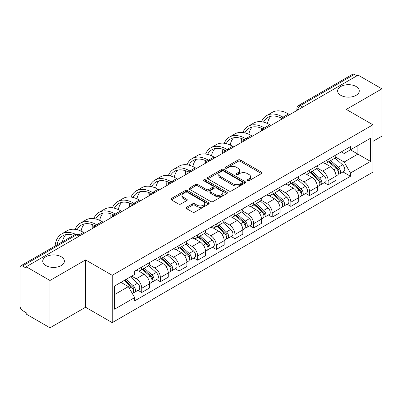 <?xml version="1.0" encoding="UTF-8"?>
<svg xmlns="http://www.w3.org/2000/svg" width="402" height="402" viewBox="0 0 402 402"><rect width="100%" height="100%" fill="white"/><g stroke="black" fill="none" stroke-linecap="round" stroke-linejoin="round"><path stroke-width="0.6" d="M247.396 180.754A1.161 0.668 0 0 0 249.034 180.754L261.496 173.558A1.658 0.96 0 0 0 261.983 172.88A1.658 0.96 0 0 0 261.496 172.207L240.386 160.016A1.658 0.96 0 0 0 238.039 160.016L225.577 167.212A1.161 0.668 0 0 0 225.241 167.684A1.161 0.668 0 0 0 225.577 168.157A1.161 0.668 0 0 0 227.22 168.157L228.833 167.227A5.306 3.065 0 0 1 236.341 167.227L238.1 168.242A5.306 3.065 0 0 1 239.652 170.408A5.306 3.065 0 0 1 238.1 172.579L236.487 173.508A1.161 0.668 0 0 0 236.145 173.981A1.161 0.668 0 0 0 236.487 174.458A1.161 0.668 0 0 0 238.13 174.458L239.743 173.523A5.306 3.065 0 0 1 247.245 173.523L249.004 174.538A5.306 3.065 0 0 1 250.562 176.709A5.306 3.065 0 0 1 249.004 178.875L247.396 179.805A1.161 0.668 0 0 0 247.054 180.277A1.161 0.668 0 0 0 247.396 180.754L247.396 179.805M61.204 256.752A10.814 6.246 0 0 0 49.416 255.401A10.814 6.246 0 0 0 42.743 261.169A10.814 6.246 0 0 0 45.908 265.581A10.814 6.246 0 0 0 57.692 266.938A10.814 6.246 0 0 0 64.37 261.169A10.814 6.246 0 0 0 61.204 256.752M356.092 86.5A10.814 6.246 0 0 0 344.308 85.149A10.814 6.246 0 0 0 337.63 90.917A10.814 6.246 0 0 0 340.796 95.329A10.814 6.246 0 0 0 352.584 96.686A10.814 6.246 0 0 0 359.257 90.917A10.814 6.246 0 0 0 356.092 86.5M186.553 207.281A1.658 0.96 0 0 0 186.066 207.955A1.658 0.96 0 0 0 186.553 208.633L192.478 212.055A1.658 0.96 0 0 0 194.824 212.055L208.663 204.065A1.658 0.96 0 0 0 209.146 203.387A1.658 0.96 0 0 0 208.663 202.708L187.548 190.523A1.658 0.96 0 0 0 185.206 190.523L171.368 198.513A1.658 0.96 0 0 0 170.88 199.186A1.658 0.96 0 0 0 171.368 199.864L178.518 203.995A1.658 0.96 0 0 0 180.865 203.995L186.789 200.578A1.658 0.96 0 0 0 187.272 199.9A1.658 0.96 0 0 0 186.789 199.221L183.242 197.171A4.437 2.563 0 0 1 181.94 195.362A4.437 2.563 0 0 1 184.679 192.995A4.437 2.563 0 0 1 189.513 193.553L203.412 201.573A4.437 2.563 0 0 1 204.713 203.387A4.437 2.563 0 0 1 201.975 205.754A4.437 2.563 0 0 1 197.136 205.196L194.824 203.859A1.658 0.96 0 0 0 192.478 203.859L186.553 207.281L186.553 208.633M112.223 275.31L85.576 259.928L49.974 280.485L26.195 266.757L358.122 75.119L381.9 88.847L346.293 109.404L372.94 124.786L112.223 275.31L112.223 322.635L372.94 172.111L372.94 124.786M228.949 190.995A1.658 0.96 0 0 0 231.296 190.995L245.135 183.005A1.658 0.96 0 0 0 245.622 182.327A1.658 0.96 0 0 0 245.135 181.649L224.025 169.463A1.658 0.96 0 0 0 221.678 169.463L207.839 177.453A1.658 0.96 0 0 0 207.357 178.131A1.658 0.96 0 0 0 207.839 178.805L228.949 190.995M204.256 181.006A1.161 0.668 0 0 1 205.437 181.166L205.437 179.789L226.899 192.181A1.658 0.96 0 0 1 227.386 192.854A1.658 0.96 0 0 1 226.899 193.533L213.06 201.523A1.658 0.96 0 0 1 210.713 201.523L189.603 189.337L189.603 187.98A1.658 0.96 0 0 0 189.116 188.659A1.658 0.96 0 0 0 189.603 189.337M189.603 187.98L195.528 184.563A1.658 0.96 0 0 1 197.869 184.563L206.432 189.503A1.658 0.96 0 0 0 208.779 189.503L212.708 187.237A1.658 0.96 0 0 0 213.196 186.558A1.658 0.96 0 0 0 212.708 185.885L203.794 180.734A1.161 0.668 0 0 1 203.452 180.262A1.161 0.668 0 0 1 204.171 179.644A1.161 0.668 0 0 1 205.437 179.789M49.974 280.485L49.974 327.806L26.195 314.078L26.195 312.701L22.492 310.56A3.382 1.95 -120 0 1 20.1 306.424L20.1 267.375A3.382 1.95 -120 0 1 20.798 265.828L74.928 234.582A3.382 1.95 60 0 1 76.616 234.748L22.492 265.998A3.382 1.95 -120 0 0 20.798 265.828M372.94 141.343L381.9 136.172L381.9 88.847M49.974 327.806L85.576 307.249L112.223 322.635M26.195 266.757L26.195 268.134L22.492 265.998M302.801 107.058L300.294 105.61A3.382 1.95 60 0 0 298.601 105.445L352.73 74.194A3.382 1.95 60 0 1 354.418 74.36L300.294 105.61A3.382 1.95 120 0 0 297.902 109.751L297.902 109.887M356.926 75.807L354.418 74.36M328.132 159.488A7.774 4.487 60 0 1 326.519 162.976L334.409 158.423A7.774 4.487 -120 0 0 336.017 154.936M316.942 167.855L322.635 171.146A7.774 4.487 60 0 1 328.132 180.664L336.017 176.111A7.774 4.487 -120 0 0 330.519 166.594L324.876 163.333M336.017 176.111L336.017 180.322L328.132 184.875L324.349 182.689M326.519 162.976A7.774 4.487 60 0 1 322.695 162.624M328.132 180.664L328.132 184.875M309.49 170.247A7.774 4.487 60 0 1 307.882 173.739L315.766 169.182A7.774 4.487 -120 0 0 317.379 165.694M305.711 193.452L309.49 195.633L317.379 191.081L317.379 186.875A7.774 4.487 -120 0 0 311.882 177.352L306.239 174.096M307.882 173.739A7.774 4.487 60 0 1 304.058 173.388M298.299 178.619L303.997 181.905A7.774 4.487 60 0 1 309.49 191.427L309.49 195.633M290.852 181.011A7.774 4.487 60 0 1 289.244 184.498L297.128 179.945A7.774 4.487 -120 0 0 298.736 176.458M287.073 204.211L290.852 206.397L298.736 201.844L298.736 197.633A7.774 4.487 -120 0 0 293.244 188.116L287.596 184.855M289.244 184.498A7.774 4.487 60 0 1 285.415 184.146M279.661 189.377L285.355 192.669A7.774 4.487 60 0 1 290.852 202.186L290.852 206.397M272.214 191.769A7.774 4.487 60 0 1 270.601 195.261L278.491 190.709A7.774 4.487 -120 0 0 280.099 187.216M268.43 214.975L272.214 217.155L280.099 212.603L280.099 208.397A7.774 4.487 -120 0 0 274.601 198.874L268.958 195.618M270.601 195.261A7.774 4.487 60 0 1 266.777 194.91M261.019 200.141L266.717 203.427A7.774 4.487 60 0 1 272.214 212.949L272.214 217.155M253.572 202.533A7.774 4.487 60 0 1 251.964 206.02L259.848 201.467A7.774 4.487 -120 0 0 261.461 197.98M249.793 225.738L253.572 227.919L261.461 223.366L261.461 219.155A7.774 4.487 -120 0 0 255.963 209.638L250.32 206.377M251.964 206.02A7.774 4.487 60 0 1 248.134 205.673M242.381 210.904L248.079 214.191A7.774 4.487 60 0 1 253.572 223.713L253.572 227.919M234.934 213.296A7.774 4.487 60 0 1 233.326 216.784L241.21 212.231A7.774 4.487 -120 0 0 242.818 208.738M231.155 236.497L234.934 238.682L242.818 234.125L242.818 229.919A7.774 4.487 -120 0 0 237.326 220.402L231.678 217.14M233.326 216.784A7.774 4.487 60 0 1 229.497 216.432M223.743 221.663L229.436 224.954A7.774 4.487 60 0 1 234.934 234.472L234.934 238.682M216.296 224.055A7.774 4.487 60 0 1 214.683 227.542L222.572 222.989A7.774 4.487 -120 0 0 224.18 219.502M212.512 247.26L216.296 249.441L224.18 244.888L224.18 240.682A7.774 4.487 -120 0 0 218.683 231.16L213.04 227.904M214.683 227.542A7.774 4.487 60 0 1 210.859 227.195M205.1 232.426L210.799 235.713A7.774 4.487 60 0 1 216.296 245.235L216.296 249.441M197.653 234.818A7.774 4.487 60 0 1 196.045 238.306L203.93 233.753A7.774 4.487 -120 0 0 205.543 230.266M193.875 258.019L197.653 260.205L205.543 255.652L205.543 251.441A7.774 4.487 -120 0 0 200.045 241.924L194.397 238.662M196.045 238.306A7.774 4.487 60 0 1 192.216 237.954M186.463 243.185L192.156 246.476A7.774 4.487 60 0 1 197.653 255.994L197.653 260.205M179.016 245.577A7.774 4.487 60 0 1 177.403 249.069L185.292 244.516A7.774 4.487 -120 0 0 186.9 241.024M175.232 268.782L179.016 270.963L186.9 266.41L186.9 262.204A7.774 4.487 -120 0 0 181.402 252.682L175.759 249.426M177.403 249.069A7.774 4.487 60 0 1 173.579 248.717M167.825 253.948L173.518 257.235A7.774 4.487 60 0 1 179.016 266.757L179.016 270.963M160.373 256.34A7.774 4.487 60 0 1 158.765 259.828L166.649 255.275A7.774 4.487 -120 0 0 168.262 251.788M156.594 279.541L160.373 281.727L168.262 277.174L168.262 272.963A7.774 4.487 -120 0 0 162.765 263.446L157.122 260.184M158.765 259.828A7.774 4.487 60 0 1 154.941 259.476M149.182 264.712L154.881 267.998A7.774 4.487 60 0 1 160.373 277.516L160.373 281.727M141.735 267.099A7.774 4.487 60 0 1 140.127 270.591L148.011 266.039A7.774 4.487 -120 0 0 149.619 262.546M137.956 290.304L141.735 292.485L149.619 287.932L149.619 283.727A7.774 4.487 -120 0 0 144.127 274.204L138.479 270.948M140.127 270.591A7.774 4.487 60 0 1 136.298 270.239M131.7 276.139L136.238 278.762A7.774 4.487 60 0 1 141.735 288.279L141.735 292.485M341.333 151.866L344.142 153.484L370.549 138.238L357.886 145.549L357.886 154.107L344.142 162.041L335.58 157.097M114.61 294.555L128.354 286.626L134.685 297.591L114.61 309.183L114.61 286.003L134.685 274.415L134.685 271.169L350.474 146.584L350.474 149.83L370.549 161.418L350.474 173.006L344.142 162.041M370.549 138.238L370.549 161.418M134.685 297.591L134.685 300.837L350.474 176.252L350.474 173.006M85.576 259.928L85.576 307.249M128.354 286.626L120.947 282.345M342.991 171.93L350.474 176.252M247.858 180.915L249.004 180.252A5.306 3.065 0 0 0 250.562 178.086L250.562 176.709M239.652 170.408L239.652 171.79A5.306 3.065 0 0 1 238.1 173.955L236.949 174.619M261.476 173.574L240.386 161.398A1.658 0.96 0 0 0 238.039 161.398L226.045 168.322M245.114 183.016L224.025 170.84A1.658 0.96 0 0 0 221.678 170.84L207.864 178.82M242.205 182.799A1.161 0.668 0 0 0 242.542 182.327A1.161 0.668 0 0 0 242.205 181.855L223.673 171.157A1.161 0.668 0 0 0 222.03 171.157L220.331 172.136A5.306 3.065 0 0 0 218.778 174.302A5.306 3.065 0 0 0 220.331 176.468L232.999 183.784A5.306 3.065 0 0 0 240.502 183.784L242.205 182.799L242.205 184.181A1.161 0.668 0 0 0 242.542 183.709L242.542 182.327M218.778 174.302L218.778 175.684A5.306 3.065 0 0 0 220.331 177.85L220.331 176.468M242.205 184.181L240.502 185.161A5.306 3.065 0 0 1 232.999 185.161L220.331 177.85M189.623 189.347L195.528 185.94L195.528 184.563M213.196 186.558L213.196 187.94A1.658 0.96 0 0 1 212.708 188.618L208.779 190.885A1.658 0.96 0 0 1 206.432 190.885L197.869 185.94A1.658 0.96 0 0 0 195.528 185.94M205.437 181.166L226.879 193.548M215.316 194.633A4.437 2.563 0 0 0 220.15 195.191A4.437 2.563 0 0 0 222.889 192.824A4.437 2.563 0 0 0 221.592 191.01L216.693 188.186A1.658 0.96 0 0 0 214.351 188.186L210.422 190.453A1.658 0.96 0 0 0 209.934 191.131A1.658 0.96 0 0 0 210.422 191.809L215.316 194.633L215.316 196.015A4.437 2.563 0 0 0 220.15 196.568A4.437 2.563 0 0 0 222.889 194.201L222.889 192.824M209.934 191.131L209.934 192.508A1.658 0.96 0 0 0 210.422 193.186L210.422 191.809M215.316 196.015L210.422 193.186M204.713 203.387L204.713 204.764A4.437 2.563 0 0 1 201.975 207.13A4.437 2.563 0 0 1 197.136 206.578L194.824 205.241A1.658 0.96 0 0 0 192.478 205.241L186.573 208.648M181.94 195.362L181.94 196.744A4.437 2.563 0 0 0 183.242 198.553L183.242 197.171M186.764 200.588L183.242 198.553M208.638 204.075L187.548 191.9A1.658 0.96 0 0 0 185.206 191.9L171.388 199.879L171.368 198.513M328.67 161.735L336.268 168.513A4.226 2.437 60 0 1 337.595 175.046L336.017 175.955M328.871 161.916L332.449 163.981M329.439 161.292L337.891 168.835A2.03 1.171 60 0 1 338.524 171.971A2.03 1.171 60 0 1 338.338 172.041M330.7 160.564L338.298 167.338A4.226 2.437 60 0 1 339.625 173.87A4.226 2.437 60 0 1 338.348 174.006M334.936 158.021L342.599 164.855A4.226 2.437 60 0 1 343.926 171.388L339.625 173.87M289.656 114.645L288.52 113.992A32.612 18.829 -120 0 0 272.214 112.374L266.722 115.55A32.612 18.829 -120 0 0 261.531 121.741M283.169 117.248L283.028 117.163A32.612 18.829 -120 0 0 266.722 115.55M260.094 127.741A32.612 18.829 -120 0 0 259.963 130.479L259.963 131.791M261.521 130.891A30.416 17.562 60 0 1 261.687 128.359M263.501 122.107A30.416 17.562 60 0 1 267.817 117.449A30.416 17.562 60 0 1 281.591 118.183M267.446 123.494A30.416 17.562 60 0 1 270.817 116.299M310.032 172.498L317.625 179.272A4.226 2.437 60 0 1 318.952 185.804L317.379 186.714M310.233 172.674L313.806 174.739M310.796 172.056L319.248 179.593A2.03 1.171 60 0 1 319.886 182.729A2.03 1.171 60 0 1 319.701 182.804M312.063 171.322L319.66 178.101A4.226 2.437 60 0 1 320.982 184.634A4.226 2.437 60 0 1 319.711 184.769M316.299 168.78L323.962 175.619A4.226 2.437 60 0 1 325.283 182.151L320.982 184.634M291.39 183.257L298.987 190.035A4.226 2.437 60 0 1 300.314 196.568L298.736 197.477M291.591 183.438L295.168 185.503M292.159 182.815L300.611 190.357A2.03 1.171 60 0 1 301.244 193.493A2.03 1.171 60 0 1 301.063 193.568M293.425 182.086L301.018 188.865A4.226 2.437 60 0 1 302.344 195.397A4.226 2.437 60 0 1 301.068 195.533M297.656 179.543L305.319 186.377A4.226 2.437 60 0 1 306.646 192.91L302.344 195.397M271.018 125.409L269.883 124.751A32.612 18.829 -120 0 0 253.577 123.138L248.079 126.308A32.612 18.829 -120 0 0 242.893 132.499M264.526 128.007L264.385 127.926A32.612 18.829 -120 0 0 248.079 126.308M241.456 138.504A32.612 18.829 -120 0 0 241.326 141.243L241.326 142.549M242.883 141.65A30.416 17.562 60 0 1 243.049 139.122M244.858 132.871A30.416 17.562 60 0 1 249.18 128.213A30.416 17.562 60 0 1 262.948 128.947M248.808 134.258A30.416 17.562 60 0 1 252.18 127.062M252.381 136.167L251.245 135.514A32.612 18.829 -120 0 0 234.939 133.901L229.441 137.072A32.612 18.829 -120 0 0 224.251 143.263M245.888 138.77L245.748 138.69A32.612 18.829 -120 0 0 229.441 137.072M222.814 149.263A32.612 18.829 -120 0 0 222.688 152.001L222.688 153.313M224.246 152.413A30.416 17.562 60 0 1 224.411 149.881M226.22 143.63A30.416 17.562 60 0 1 230.537 138.976A30.416 17.562 60 0 1 244.31 139.705M230.17 145.016A30.416 17.562 60 0 1 233.537 137.821M272.752 194.02L280.35 200.799A4.226 2.437 60 0 1 281.671 207.331L280.099 208.241M272.953 194.201L276.531 196.261M273.516 193.578L281.968 201.121A2.03 1.171 60 0 1 282.606 204.256A2.03 1.171 60 0 1 282.42 204.327M274.782 192.844L282.38 199.623A4.226 2.437 60 0 1 283.706 206.156A4.226 2.437 60 0 1 282.43 206.291M279.018 190.302L286.681 197.141A4.226 2.437 60 0 1 288.008 203.673L283.706 206.156M254.114 204.779L261.707 211.558A4.226 2.437 60 0 1 263.034 218.09L261.456 219M254.315 204.96L257.888 207.025M254.878 204.337L263.33 211.879A2.03 1.171 60 0 1 263.968 215.015A2.03 1.171 60 0 1 263.782 215.09M256.144 203.608L263.737 210.387A4.226 2.437 60 0 1 265.064 216.919A4.226 2.437 60 0 1 263.787 217.055M260.38 201.065L268.039 207.904A4.226 2.437 60 0 1 269.365 214.437L265.064 216.919M235.471 215.542L243.069 222.321A4.226 2.437 60 0 1 244.396 228.854L242.818 229.763M235.672 215.723L239.25 217.783M236.24 215.1L244.692 222.643A2.03 1.171 60 0 1 245.326 225.778A2.03 1.171 60 0 1 245.145 225.849M237.502 214.372L245.099 221.145A4.226 2.437 60 0 1 246.426 227.678A4.226 2.437 60 0 1 245.15 227.813M241.738 211.829L249.401 218.663A4.226 2.437 60 0 1 250.727 225.195L246.426 227.678M233.738 146.931L232.602 146.278A32.612 18.829 -120 0 0 216.296 144.66L210.804 147.835A32.612 18.829 -120 0 0 205.613 154.021M227.251 149.529L227.11 149.449A32.612 18.829 -120 0 0 210.804 147.835M204.176 160.026A32.612 18.829 -120 0 0 204.045 162.765L204.045 164.071M205.603 163.172A30.416 17.562 60 0 1 205.769 160.644M207.583 154.393A30.416 17.562 60 0 1 211.899 149.735A30.416 17.562 60 0 1 225.673 150.469M211.527 155.78A30.416 17.562 60 0 1 214.899 148.584M215.1 157.695L213.964 157.036A32.612 18.829 -120 0 0 197.658 155.423L192.161 158.594A32.612 18.829 -120 0 0 186.975 164.785M208.608 160.292L208.467 160.212A32.612 18.829 -120 0 0 192.161 158.594M185.538 170.785A32.612 18.829 -120 0 0 185.407 173.523L185.407 174.835M186.965 173.935A30.416 17.562 60 0 1 187.131 171.403M188.94 165.152A30.416 17.562 60 0 1 193.261 160.498A30.416 17.562 60 0 1 207.03 161.232M192.89 166.544A30.416 17.562 60 0 1 196.256 159.343M196.457 168.453L195.327 167.8A32.612 18.829 -120 0 0 179.021 166.182L173.523 169.358A32.612 18.829 -120 0 0 168.332 175.548M189.97 171.051L189.829 170.971A32.612 18.829 -120 0 0 173.523 169.358M166.895 181.548A32.612 18.829 -120 0 0 166.77 184.287L166.77 185.598M168.327 184.699A30.416 17.562 60 0 1 168.493 182.166M170.302 175.915A30.416 17.562 60 0 1 174.619 171.257A30.416 17.562 60 0 1 188.392 171.991M174.252 177.302A30.416 17.562 60 0 1 177.619 170.106M216.834 226.306L224.427 233.08A4.226 2.437 60 0 1 225.753 239.612L224.18 240.522M217.035 226.482L220.608 228.547M217.598 225.864L226.05 233.401A2.03 1.171 60 0 1 226.688 236.537A2.03 1.171 60 0 1 226.502 236.612M218.864 225.13L226.462 231.909A4.226 2.437 60 0 1 227.788 238.441A4.226 2.437 60 0 1 226.512 238.577M223.1 222.587L230.763 229.426A4.226 2.437 60 0 1 232.09 235.959L227.788 238.441M177.82 179.217L176.684 178.558A32.612 18.829 -120 0 0 160.378 176.945L154.881 180.116A32.612 18.829 -120 0 0 149.695 186.307M171.327 181.815L171.187 181.734A32.612 18.829 -120 0 0 154.881 180.116M148.258 192.312A32.612 18.829 -120 0 0 148.127 195.045L148.127 196.357M149.685 195.457A30.416 17.562 60 0 1 149.851 192.925M151.665 186.679A30.416 17.562 60 0 1 155.981 182.021A30.416 17.562 60 0 1 169.755 182.754M155.609 188.066A30.416 17.562 60 0 1 158.981 180.87M198.191 237.064L205.789 243.843A4.226 2.437 60 0 1 207.115 250.376L205.538 251.285M198.397 237.245L201.97 239.311M198.96 236.622L207.412 244.165A2.03 1.171 60 0 1 208.05 247.3A2.03 1.171 60 0 1 207.864 247.376M200.226 235.894L207.819 242.672A4.226 2.437 60 0 1 209.146 249.205A4.226 2.437 60 0 1 207.869 249.34M204.462 233.351L212.12 240.185A4.226 2.437 60 0 1 213.447 246.717L209.146 249.205M159.182 189.975L158.046 189.322A32.612 18.829 -120 0 0 141.74 187.709L136.243 190.88A32.612 18.829 -120 0 0 131.052 197.07M152.69 192.578L152.549 192.493A32.612 18.829 -120 0 0 136.243 190.88M129.615 203.07A32.612 18.829 -120 0 0 129.489 205.809L129.489 207.12M131.047 206.221A30.416 17.562 60 0 1 131.213 203.688M133.022 197.437A30.416 17.562 60 0 1 137.343 192.784A30.416 17.562 60 0 1 151.112 193.513M136.971 198.824A30.416 17.562 60 0 1 140.338 191.628M179.553 247.828L187.151 254.607A4.226 2.437 60 0 1 188.478 261.134L186.9 262.049M179.754 248.004L183.332 250.069M180.322 247.386L188.774 254.928A2.03 1.171 60 0 1 189.407 258.064A2.03 1.171 60 0 1 189.221 258.134M181.583 246.652L189.181 253.431A4.226 2.437 60 0 1 190.508 259.963A4.226 2.437 60 0 1 189.231 260.099M185.819 244.109L193.483 250.948A4.226 2.437 60 0 1 194.809 257.481L190.508 259.963M140.539 200.739L139.404 200.085A32.612 18.829 -120 0 0 123.097 198.467L117.605 201.643A32.612 18.829 -120 0 0 112.414 207.829M134.052 203.337L133.911 203.256A32.612 18.829 -120 0 0 117.605 201.643M110.977 213.834A32.612 18.829 -120 0 0 110.846 216.572L110.846 217.879M112.404 216.979A30.416 17.562 60 0 1 112.57 214.452M114.384 208.201A30.416 17.562 60 0 1 118.701 203.543A30.416 17.562 60 0 1 132.474 204.276M118.329 209.588A30.416 17.562 60 0 1 121.7 202.392M160.916 258.587L168.508 265.365A4.226 2.437 60 0 1 169.835 271.898L168.257 272.807M161.117 258.767L164.689 260.833M161.679 258.144L170.131 265.687A2.03 1.171 60 0 1 170.77 268.822A2.03 1.171 60 0 1 170.584 268.898M162.946 257.416L170.538 264.194A4.226 2.437 60 0 1 171.865 270.727A4.226 2.437 60 0 1 170.589 270.863M167.182 254.873L174.84 261.712A4.226 2.437 60 0 1 176.166 268.24L171.865 270.727M121.901 211.502L120.766 210.844A32.612 18.829 -120 0 0 104.46 209.231L98.962 212.402A32.612 18.829 -120 0 0 93.777 218.593M115.409 214.1L115.268 214.02A32.612 18.829 -120 0 0 98.962 212.402M92.339 224.592A32.612 18.829 -120 0 0 92.209 227.331L92.209 228.643M93.766 227.743A30.416 17.562 60 0 1 93.932 225.21M95.741 218.959A30.416 17.562 60 0 1 100.063 214.306A30.416 17.562 60 0 1 113.831 215.04M99.691 220.351A30.416 17.562 60 0 1 103.063 213.15M142.273 269.35L149.871 276.129A4.226 2.437 60 0 1 151.197 282.661L149.619 283.571M142.474 269.531L146.052 271.591M143.042 268.908L151.494 276.45A2.03 1.171 60 0 1 152.127 279.586A2.03 1.171 60 0 1 151.946 279.656M144.308 268.179L151.901 274.953A4.226 2.437 60 0 1 153.227 281.485A4.226 2.437 60 0 1 151.951 281.621M148.539 265.637L156.202 272.471A4.226 2.437 60 0 1 157.529 279.003L153.227 281.485M103.264 222.261L102.128 221.608A32.612 18.829 -120 0 0 85.822 219.989L80.325 223.165A32.612 18.829 -120 0 0 75.134 229.351M96.771 224.859L96.631 224.778A32.612 18.829 -120 0 0 80.325 223.165M77.104 229.723A30.416 17.562 60 0 1 81.42 225.065A30.416 17.562 60 0 1 95.194 225.798M81.053 231.11A30.416 17.562 60 0 1 84.42 223.914M124.097 280.526L131.228 286.887A4.226 2.437 60 0 1 132.554 293.42L132.348 293.54M124.173 280.485L127.409 282.355M124.866 280.083L132.851 287.209A2.03 1.171 60 0 1 133.489 290.344A2.03 1.171 60 0 1 133.303 290.42M126.133 279.355L133.263 285.716A4.226 2.437 60 0 1 134.59 292.249A4.226 2.437 60 0 1 133.313 292.385M130.434 276.867L137.564 283.234A4.226 2.437 60 0 1 138.891 289.767L134.59 292.249M84.621 233.024L83.485 232.366A32.612 18.829 -120 0 0 67.179 230.753L61.682 233.924A32.612 18.829 -120 0 0 55.064 246.049M75.576 234.291A32.612 18.829 -120 0 0 61.682 233.924M56.933 244.969A30.416 17.562 60 0 1 62.782 235.828A30.416 17.562 60 0 1 73.626 235.331M62.426 241.798A30.416 17.562 60 0 1 65.782 234.678M298.023 109.816L297.902 109.751A3.382 1.95 0 0 1 296.912 108.369L296.912 110.46M160.373 277.516L168.262 272.963M179.016 266.757L186.9 262.204M197.653 255.994L205.543 251.441M216.296 245.235L224.18 240.682M234.934 234.472L242.818 229.919M253.572 223.713L261.461 219.155M272.214 212.949L280.099 208.397M290.852 202.186L298.736 197.633M309.49 191.427L317.379 186.875M141.735 288.279L149.619 283.727M136.238 278.762L144.127 274.204M154.881 267.998L162.765 263.446M173.518 257.235L181.402 252.682M192.156 246.476L200.045 241.924M210.799 235.713L218.683 231.16M229.436 224.954L237.326 220.402M248.079 214.191L255.963 209.638M266.717 203.427L274.601 198.874M285.355 192.669L293.244 188.116M303.997 181.905L311.882 177.352M322.635 171.146L330.519 166.594M284.787 117.459A3.382 1.95 120 0 0 283.294 118.319M266.149 128.218A3.382 1.95 120 0 0 264.657 129.082M247.506 138.981A3.382 1.95 120 0 0 246.019 139.841M228.869 149.74A3.382 1.95 120 0 0 227.376 150.604M210.231 160.504A3.382 1.95 120 0 0 208.738 161.368M191.588 171.267A3.382 1.95 120 0 0 190.096 172.126M172.95 182.026A3.382 1.95 120 0 0 171.458 182.89M154.313 192.789A3.382 1.95 120 0 0 152.82 193.648M135.67 203.548A3.382 1.95 120 0 0 134.178 204.412M117.032 214.311A3.382 1.95 120 0 0 115.54 215.17M98.389 225.075A3.382 1.95 120 0 0 96.897 225.934M79.124 236.195L76.616 234.748A3.382 1.95 120 0 1 78.305 234.582A3.382 3.382 0 0 0 74.928 234.582M249.004 180.252L249.004 178.875M236.487 174.458L236.487 173.508M238.1 173.955L238.1 172.579M225.577 168.157L225.577 167.212M238.039 161.398L238.039 160.016M240.386 161.398L240.386 160.016M261.496 173.558L261.496 172.207M207.839 178.805L207.839 177.453M221.678 170.84L221.678 169.463M224.025 170.84L224.025 169.463M245.135 183.005L245.135 181.649M232.999 185.161L232.999 183.784M240.502 185.161L240.502 183.784M197.869 185.94L197.869 184.563M206.432 190.885L206.432 189.503M208.779 190.885L208.779 189.503M212.708 188.618L212.708 187.237M226.899 193.533L226.899 192.181M192.478 205.241L192.478 203.859M194.824 205.241L194.824 203.859M197.136 206.578L197.136 205.196M186.789 200.578L186.789 199.221M185.206 191.9L185.206 190.523M187.548 191.9L187.548 190.523M208.663 204.065L208.663 202.708M336.268 168.513L333.896 169.88M338.946 171.041L338.182 171.483M342.599 164.855L338.298 167.338M283.028 117.163L288.52 113.992M317.625 179.272L315.258 180.644M320.304 181.804L319.545 182.242M323.962 175.619L319.66 178.101M298.987 190.035L296.621 191.402M301.666 192.563L300.907 193.005M305.319 186.377L301.018 188.865M264.385 127.926L269.883 124.751M245.748 138.69L251.245 135.514M280.35 200.799L277.978 202.166M283.028 203.327L282.264 203.764M286.681 197.141L282.38 199.623M261.707 211.558L259.34 212.924M264.385 214.085L263.627 214.527M268.039 207.904L263.737 210.387M243.069 222.321L240.697 223.688M245.748 224.849L244.984 225.291M249.401 218.663L245.099 221.145M227.11 149.449L232.602 146.278M208.467 160.212L213.964 157.036M189.829 170.971L195.327 167.8M224.427 233.08L222.06 234.446M227.11 235.612L226.346 236.049M230.763 229.426L226.462 231.909M171.187 181.734L176.684 178.558M205.789 243.843L203.422 245.21M208.467 246.371L207.708 246.813M212.12 240.185L207.819 242.672M152.549 192.493L158.046 189.322M187.151 254.607L184.779 255.973M189.829 257.134L189.066 257.571M193.483 250.948L189.181 253.431M133.911 203.256L139.404 200.085M168.508 265.365L166.142 266.732M171.187 267.893L170.428 268.335M174.84 261.712L170.538 264.194M115.268 214.02L120.766 210.844M149.871 276.129L147.504 277.496M152.549 278.656L151.785 279.094M156.202 272.471L151.901 274.953M96.631 224.778L102.128 221.608M131.228 286.887L129.188 288.068M133.911 289.42L133.147 289.857M137.564 283.234L133.263 285.716M78.978 234.969L83.485 232.366M285.073 117.294A3.382 3.382 0 0 0 280.737 119.796M266.436 128.052A3.382 3.382 0 0 0 262.099 130.56M247.798 138.816A3.382 3.382 0 0 0 243.461 141.318M229.155 149.579A3.382 3.382 0 0 0 224.818 152.082M210.517 160.338A3.382 3.382 0 0 0 206.181 162.84M191.875 171.101A3.382 3.382 0 0 0 187.543 173.604M173.237 181.86A3.382 3.382 0 0 0 168.9 184.367M154.599 192.623A3.382 3.382 0 0 0 150.263 195.126M135.956 203.382A3.382 3.382 0 0 0 131.62 205.889M117.319 214.145A3.382 3.382 0 0 0 112.982 216.648M98.681 224.909A3.382 3.382 0 0 0 94.344 227.411M80.114 235.622L78.305 234.582M298.601 105.445A3.382 3.382 0 0 0 296.912 108.369"/></g></svg>
